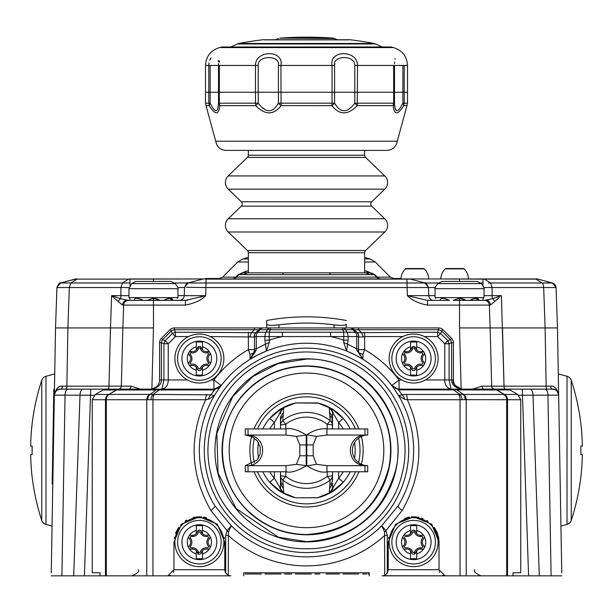 <?xml version="1.0" encoding="UTF-8"?>
<svg xmlns="http://www.w3.org/2000/svg" width="613" height="613" viewBox="0 0 613 613"><rect width="100%" height="100%" fill="white"/><g stroke="black" fill="none" stroke-linecap="round" stroke-linejoin="round"><path stroke-width="0.92" d="M188.52 336.583L175.41 336.583L168.246 343.755L163.916 343.755L163.916 379.96L161.38 379.96C161.28 385.048 157.625 388.113 150.4 389.14C156.445 388.113 159.503 385.048 159.587 379.96L159.587 342.705A6.122 6.122 0 0 1 161.38 338.376L170.031 329.717A6.122 6.122 0 0 1 174.36 327.924L358.536 327.924L358.536 329.717L438.64 329.717A6.122 4.153 22.5 0 1 441.697 330.989L440.647 333.518L437.59 332.254L357.157 332.667L354.207 329.717L358.536 329.717L361.486 332.667A6.122 1.532 -105 0 1 363.072 336.997L358.743 336.997L358.536 336.583L358.536 351.456L362.881 359.264L355.264 354.973M259.276 327.924L259.828 327.924M262.908 327.924L262.241 327.924M262.969 327.924L266.709 327.924L262.969 327.924L266.709 327.924L266.709 324.154C267.329 325.442 271.406 325.679 278.953 324.852A214.144 214.144 0 0 1 334.047 324.852C341.594 325.679 345.671 325.442 346.291 324.154L346.291 327.924L350.667 327.924M349.847 327.924L438.64 327.924A6.122 6.122 0 0 1 442.969 329.717L451.62 338.376A6.122 6.122 0 0 1 453.413 342.705L453.413 379.96C453.497 385.048 456.555 388.113 462.6 389.14C455.375 388.113 451.72 385.048 451.62 379.96L449.084 379.96L449.084 343.755L447.819 340.69L440.647 333.518L437.59 336.583L437.59 332.254L438.64 329.717L438.64 327.924A6.122 6.122 0 0 1 442.969 329.717L441.697 330.989L450.356 339.64A6.122 4.153 67.5 0 1 451.62 342.705L449.084 343.755L444.754 343.755L447.819 340.69L450.356 339.64L451.62 338.376A6.122 6.122 0 0 1 453.413 342.705L451.62 342.705L451.62 379.96L453.413 379.96C451.996 383.125 454.946 386.182 462.256 389.132M518.797 395.262L547.945 395.155L551.095 575.845L561.807 575.845L382.098 575.845A6.122 6.122 0 0 0 384.719 575.255L387.309 572.94L388.221 569.722L388.221 542.176L395.661 524.215L413.629 516.774L431.59 524.215L439.031 542.176L439.031 569.722L445.153 575.845L460.041 575.845L460.041 399.745L407.339 399.745C424.257 437.636 422.533 474.554 402.166 510.506L385.906 530.636L387.309 535.387L384.719 535.387A115.543 115.543 0 0 1 228.281 535.387L225.691 535.387L225.691 572.94L224.779 569.722L173.969 569.722L173.969 542.176L173.969 569.722L173.969 542.176L181.41 524.215L199.371 516.774L217.339 524.215L224.779 542.176L224.779 569.722M358.13 334.391A6.122 6.122 0 0 0 356.743 332.254A6.122 6.122 0 0 1 358.536 336.583A6.122 6.122 0 0 0 358.13 334.391A6.122 6.122 0 0 1 358.536 336.583A6.122 6.122 0 0 0 356.743 332.254A6.122 1.724 135 0 0 355.471 332.254A6.122 4.329 -90 0 1 356.743 336.583L356.743 348.82L358.536 348.82L358.536 336.583L269.245 336.583L269.253 342.698L266.349 351.034A107.129 107.129 0 0 1 306.5 343.226A107.129 107.129 0 0 0 214.811 505.756A107.129 107.129 0 0 1 306.5 343.226A107.129 107.129 0 0 1 398.189 505.756L381.738 525.747A106.509 106.509 0 0 1 231.262 525.747L214.811 505.756A9.18 2.153 -31.1 0 1 210.834 510.506C190.467 474.546 188.743 437.628 205.661 399.745L152.959 399.745L152.959 575.845L167.847 575.845L51.193 575.845L61.905 575.845L65.055 395.155L94.203 395.262M486.086 389.14L522.276 389.14L528.582 575.845L539.302 575.845L532.996 395.155A6.122 3.057 90 0 0 529.938 389.14L552.535 389.14C555.432 388.772 557.47 390.772 558.658 395.155L561.753 572.787M51.247 572.787L54.342 395.155C55.53 390.772 57.568 388.772 60.465 389.14L83.062 389.14A6.122 3.057 90 0 0 80.004 395.155L73.698 575.845L84.418 575.845L90.724 389.14L128.86 389.14A3.057 2.1 90 0 0 130.937 386.136L140.599 389.14M192.62 535.318L192.597 536.544M192.321 547.807L192.29 549.033M420.71 549.033L420.679 547.807M420.403 536.544L420.38 535.318M198.827 530.161L198.796 531.555M198.321 551.685L198.267 553.937M414.733 553.937L414.679 551.685M414.204 531.555L414.173 530.161M63.652 389.14L118.669 389.14M126.991 389.14L124.929 389.14M61.499 389.14L68.12 389.14A6.122 3.057 90 0 0 65.055 395.155L61.959 572.787M83.062 389.14L90.724 389.14M68.12 389.14L102.655 389.14M522.276 389.14L529.938 389.14M494.331 389.14L549.141 389.14M550.083 389.14L552.535 389.14A6.122 6.122 0 0 1 558.658 395.155L557.478 327.924L502.507 327.924L545.11 327.924L546.129 386.159L550.604 386.159C554.397 385.608 557.087 388.604 558.658 395.155L547.945 395.155A6.122 3.057 90 0 0 544.88 389.14L547.424 389.14A3.057 1.295 90 0 1 546.129 386.159L550.65 386.159M510.345 389.14L543.402 389.14M581.913 465.658L581.913 465.658A225.178 225.178 0 0 1 571.247 520.437A6.122 6.122 0 0 1 567.017 524.444L560.941 526.069L560.964 527.326M561.033 531.425L558.236 371.409M558.236 371.302L558.213 370.068M51.959 532.092L54.35 395.147A6.122 6.122 90 0 1 60.465 389.14A3.057 1.931 90 0 0 62.396 386.159L66.871 386.159L62.396 386.159C58.603 385.608 55.913 388.604 54.342 395.155L55.522 327.924L122.853 327.924L121.328 386.159L130.937 386.136M31.087 435.054L31.087 435.054A225.178 225.178 0 0 1 41.753 380.275A6.122 6.122 0 0 1 45.983 376.267L54.718 373.93L54.764 371.133M54.764 371.24L51.944 532.682M472.401 389.14L482.063 386.136L491.672 386.159L490.147 327.924L491.672 386.159L546.129 386.159M121.328 386.159L122.853 327.924L121.328 386.159L66.871 386.159L67.89 327.924L110.493 327.924L108.968 386.159A3.057 1.295 90 0 1 107.673 389.14L118.271 389.14A3.057 3.057 -90 0 0 121.328 386.159A3.057 3.057 0 0 1 118.661 389.117A3.057 3.057 0 0 0 121.328 386.159A3.057 3.057 -90 0 1 118.271 389.14L118.707 389.109M461.129 389.056L459.528 327.924L490.147 327.924L489.35 305.105L490.147 327.924L502.507 327.924L504.032 386.159A3.057 1.295 90 0 0 505.327 389.14L494.024 389.14M551.8 386.267L551.271 386.19M59.361 386.841L58.863 387.094M58.35 387.408L57.936 387.7M554.788 389.569L551.455 389.14M548.328 389.14L547.424 389.14M550.604 386.159A3.057 1.931 90 0 0 552.535 389.14L551.271 389.14L552.535 389.14A6.122 6.122 -90 0 1 557.945 392.404M557.493 391.676L556.903 390.971M556.558 390.65L555.914 390.159M56.097 390.971L55.492 391.699M60.465 389.14A6.122 6.122 0 0 0 60.327 389.14A6.122 6.122 0 0 1 60.465 389.14L58.212 389.569M57.768 389.768L57.384 389.975M57.086 390.159L56.442 390.65M59.997 389.155A6.122 6.122 0 0 0 55.055 392.404L55.055 392.404A6.122 6.122 0 0 1 59.997 389.155M494.239 389.14L494.722 389.14A3.057 3.057 0 0 1 491.672 386.159A3.057 3.057 90 0 0 494.507 389.132A3.057 3.057 90 0 1 491.672 386.159A3.057 3.057 0 0 0 494.339 389.117M118.493 389.132A3.057 3.057 -90 0 0 121.328 386.19A3.057 3.057 -90 0 1 118.493 389.132M369.248 574.006L368.03 574.006L369.248 574.006M261.353 574.006L245.284 574.006L261.353 574.006M264.923 574.006L280.992 574.006L264.923 574.006M284.562 574.006L291.704 574.006L284.562 574.006M295.274 574.006L311.343 574.006L295.274 574.006M319.825 574.006L314.913 574.006L319.825 574.006M326.078 574.006L339.464 574.006L326.078 574.006M334.108 574.006L326.967 574.006L334.108 574.006M358.659 574.006L343.035 574.006L358.659 574.006M366.697 574.006L362.674 574.006L366.697 574.006M425.483 379.96L449.084 379.96L451.099 389.14C446.923 388.113 444.816 385.048 444.754 379.96L444.754 343.755L437.59 336.583L424.48 336.583M392.412 386.359L391.776 385.516L398.013 389.079L399.086 389.14L506.813 389.14L509.886 389.96L517.678 394.443L520.751 399.745L520.751 572.787L512.989 572.787L512.989 575.845M520.751 399.745L465.16 399.676A6.122 5.119 -78.5 0 0 462.853 394.374L459.758 394.374L452.486 389.14L506.813 389.14M401.768 379.96L399.086 379.96A116.309 116.309 0 0 0 364.651 349.632L363.049 354.184L362.881 359.264A107.129 107.129 0 0 1 391.776 385.516L398.588 389.853A6.122 1.425 96.7 0 0 398.013 389.079L391.776 385.516L399.086 379.96L399.086 389.14A9.18 9.18 0 0 1 395.377 388.358M355.249 354.965L346.651 351.034L343.747 342.698L343.755 340.177L348.084 340.177L348.084 336.583A6.122 4.329 -90 0 0 346.812 332.254A6.122 4.153 157.5 0 0 343.755 332.254L342.705 329.717L354.207 329.717A6.122 6.122 0 0 0 349.877 327.924A6.122 4.329 90 0 1 352.935 329.717L355.471 332.254L346.812 332.254L345.763 329.717A6.122 4.329 90 0 0 342.705 327.924L342.705 329.717L270.295 329.717L270.295 327.924A6.122 4.329 90 0 0 267.237 329.717L270.295 329.717L269.245 332.254A6.122 4.153 -157.5 0 0 266.188 332.254L267.237 329.717L260.065 329.717A6.122 4.329 90 0 1 263.123 327.924A6.122 6.122 0 0 0 258.793 329.717L260.065 329.717L257.529 332.254A6.122 1.724 -135 0 0 256.257 332.254L258.793 329.717A6.122 6.122 0 0 1 263.123 327.924M330.652 332.254L343.755 332.254L343.755 340.177A116.309 116.309 0 0 0 330.652 336.583L330.652 332.254L282.348 332.254L282.348 336.583A116.309 116.309 0 0 0 269.245 340.177L264.916 340.177L266.349 351.034L257.744 354.965L250.119 359.264L254.464 351.456L254.464 336.583L254.464 348.82L256.257 348.82L256.257 336.583L254.257 336.997L210.228 336.583M92.249 572.787L100.011 572.787L92.249 572.787L92.249 399.745L95.322 394.443L103.114 389.96L106.187 389.14L213.914 389.14L213.914 379.96L221.224 385.516L220.672 386.251M218.856 388.749L216.588 392.113M210.389 497.672L208.236 493.013M203.393 479.412L203.156 478.577M200.413 465.221L200.298 464.393M200.213 436.977L200.305 436.241M202.934 422.962L203.187 422.028M207.937 408.388L209.807 404.243M403.216 404.289L405.063 408.388M409.813 422.035L410.066 422.97M412.695 436.249L412.794 437.023M412.695 464.447L412.587 465.229M409.836 478.584L409.607 479.42M404.764 493.021L402.588 497.71M396.412 392.121L394.144 388.757M210.834 510.506L227.094 530.636L231.262 525.747L228.457 531.915L228.281 575.255A6.122 6.122 0 0 0 230.902 575.845L167.847 575.845L173.969 569.722M384.543 531.915A6.122 1.77 139.7 0 0 385.906 530.636L381.738 525.747L384.543 531.915L384.719 575.255M383.24 575.737L460.041 575.845M369.248 572.787L369.248 575.845L369.248 572.787L243.752 572.787L243.752 575.845L243.752 572.787M520.751 572.787L512.989 572.787M100.011 572.787L100.011 575.845M438.701 538.107A25.401 25.401 0 0 0 438.609 537.578L438.747 538.39M422.978 518.56A25.401 25.401 0 0 0 421.637 518.069M418.909 517.326A25.401 25.401 0 0 0 418.25 517.196M412.917 516.782A25.401 25.401 0 0 0 411.346 516.874M405.614 518.069A25.401 25.401 0 0 0 404.595 518.429M388.642 537.555A25.401 25.401 0 0 0 388.504 538.39M427.261 520.744L427.644 520.989M437.322 533.019L438.579 537.402M437.153 532.59L434.594 527.831M416.396 516.928L412.664 516.79M409.446 517.119L406.542 517.778M411.944 516.828L418.725 517.288M228.457 531.915A6.122 1.77 -139.7 0 1 227.094 530.636L225.691 535.387M224.496 538.39A25.401 25.401 0 0 0 224.358 537.555M206.474 517.786L203.585 517.127M201.516 516.866L196.765 516.905M194.29 517.288L193.034 517.579M186.796 520.1L185.448 520.927M178.429 527.801L175.847 532.59M174.398 537.54L174.245 538.429M194.313 517.28L200.918 516.82M266.349 351.034A107.129 107.129 0 0 1 398.189 505.756A9.18 2.153 -148.9 0 0 402.166 510.506M398.596 395.63L404.565 399.262L407.339 399.745A6.122 2.59 -90 0 0 406.044 394.443L402.005 394.803L398.588 389.853L509.886 389.96M404.565 399.262A6.122 3.946 -101.7 0 0 402.005 394.803L398.573 395.6M453.505 381.232A9.18 9.18 0 0 0 453.574 381.661M454.118 383.477A9.18 9.18 0 0 0 454.425 384.144M455.735 386.052A9.18 9.18 0 0 0 457.597 387.661M459.957 388.749A9.18 9.18 0 0 0 461.122 389.017M465.16 399.676L460.041 399.745A6.122 2.59 -90 0 0 458.746 394.443L406.044 394.443M213.945 389.14A9.18 9.18 0 0 1 213.914 389.14L213.914 389.14A6.122 2.59 90 0 0 212.619 389.96L214.404 389.853L210.995 394.803L154.254 394.443A6.122 2.59 -90 0 0 152.959 399.745L92.249 399.745M507.411 399.73A6.122 6.038 -75.2 0 0 504.415 394.435L496.384 389.96A6.122 5.686 90 0 0 493.542 389.14M103.114 389.96L212.619 389.96M106.003 399.73A6.122 5.831 -82 0 1 108.999 394.435L116.202 389.96A6.122 6.099 90 0 1 119.251 389.14M150.936 399.676A6.122 3.578 -82.3 0 1 153.242 394.374L108.999 394.435L116.616 389.96A6.122 5.686 90 0 1 119.458 389.14M105.589 399.73A6.122 6.038 -104.8 0 1 108.585 394.435L95.322 394.443M147.84 399.676A6.122 5.119 -101.5 0 1 150.147 394.374L156.123 389.96L158.966 389.14M214.404 395.63L208.435 399.262L205.661 399.745A6.122 2.59 -90 0 1 206.956 394.443M398.442 389.117L399.086 389.14A6.122 2.59 90 0 1 400.381 389.96M106.187 389.14L139.687 389.14M159.587 389.14L160.514 389.14A6.122 2.59 90 0 0 159.219 389.96L153.242 394.374L154.254 394.443M254.87 334.391A6.122 6.122 0 0 1 256.257 332.254A6.122 6.122 -135 0 0 254.464 336.583A6.122 6.122 0 0 1 254.87 334.391A6.122 6.122 0 0 0 254.464 336.583L254.464 336.583A6.122 6.122 -135 0 1 256.257 332.254L255.843 332.667L175.41 332.254L175.41 336.583L172.353 333.518L165.181 340.69L168.246 343.755L168.246 379.96C168.184 385.048 166.077 388.113 161.901 389.14L163.916 379.96L187.517 379.96M151.848 389.025A9.18 9.18 0 0 0 153.043 388.749M155.403 387.661A9.18 9.18 0 0 0 157.265 386.052M158.575 384.144A9.18 9.18 0 0 0 159.334 382.075M159.587 379.96L161.38 379.96L161.38 342.705A6.122 4.153 -67.5 0 1 162.644 339.64L165.181 340.69L163.916 343.755L161.38 342.705L159.587 342.705A6.122 6.122 0 0 1 161.38 338.376L162.644 339.64L171.303 330.989A6.122 4.153 -22.5 0 1 174.36 329.717L258.793 329.717M208.581 327.924L258.035 327.924M351.67 327.924L404.419 327.924M254.257 336.997A6.122 5.724 -135 0 1 255.843 332.667L256.249 332.261M263.153 327.924L254.472 327.924L254.464 329.717L251.514 332.667A6.122 1.532 -75 0 0 249.928 336.997M254.464 350.904L250.119 359.264L256.058 350.521L256.257 348.82L265.444 344.207A6.122 1.594 164.4 0 1 269.253 342.698M402.772 336.583L364.651 336.583L364.651 349.632L358.536 349.632L358.536 351.456A6.122 1.395 180 0 0 356.942 350.521L356.743 348.82L347.556 344.207L348.084 340.177M282.348 332.254L269.245 332.254L269.245 336.583L256.257 336.583A6.122 4.329 -90 0 1 257.529 332.254L266.188 332.254A6.122 4.329 -90 0 0 264.916 336.583L264.916 340.177M170.031 329.717A6.122 6.122 0 0 1 174.36 327.924L174.36 329.717L175.41 332.254L172.353 333.518L171.303 330.989L170.031 329.717M364.651 332.254L364.651 336.583L363.072 336.997M358.743 336.997A6.122 5.724 -45 0 0 357.157 332.667M439.659 572.419L439.276 571.431M384.389 575.4L385.493 574.818M385.631 574.726L386.282 574.197M386.604 573.868L387.071 573.301M387.738 572.113L387.983 571.431M228.281 575.255L225.691 572.94M230.902 575.845L229.76 575.737M228.611 575.4L226.841 574.304M225.262 572.113L225.017 571.431M173.341 572.419L173.724 571.431M169.173 575.699A6.122 6.122 0 0 0 170.299 575.331M173.395 572.312A6.122 6.122 0 0 0 173.801 571.147M439.199 571.147A6.122 6.122 0 0 0 439.605 572.312A6.122 6.122 0 0 1 439.199 571.147M442.701 575.331A6.122 6.122 0 0 0 443.827 575.699A6.122 6.122 0 0 1 442.701 575.331M356.942 350.521L362.881 359.264L358.567 352.214M346.651 351.034L347.556 344.207A6.122 1.594 15.6 0 0 343.747 342.698M214.297 389.132L221.224 385.516A9.18 9.18 0 0 1 221.209 385.531M218.389 387.975A9.18 9.18 0 0 1 215.615 388.979M214.987 389.079A6.122 1.425 83.3 0 0 214.412 389.853L221.224 385.516L214.987 389.079A9.18 9.18 0 0 1 214.182 389.132M358.536 351.464A6.122 2.827 180 0 0 363.049 354.184M248.349 332.254L248.349 349.632L249.951 354.184L250.119 359.264L252.778 357.67M214.427 395.6L210.995 394.803A6.122 3.946 -78.3 0 0 208.435 399.262M254.464 348.82L254.464 351.456A6.122 1.395 0 0 1 256.058 350.521M249.951 354.184A6.122 2.827 180 0 0 254.464 351.464M506.997 399.73A6.122 5.831 -98 0 0 504.001 394.435L463.39 394.443L456.877 389.96A6.122 5.686 90 0 0 454.034 389.14M462.064 399.676A6.122 3.578 -97.7 0 0 459.758 394.374L458.746 394.443M343.257 428.931A42.542 42.542 0 0 0 338.637 422.48L333.464 413.813L331.403 408.61L329.296 408.465A6.122 6.046 180 0 1 332.514 413.79L333.464 413.813L331.426 408.557L343.265 418.464L338.637 422.48L338.637 428.931M343.265 482.247L338.637 478.232L333.464 486.891L331.426 492.147C333.786 491.174 337.732 487.871 343.265 482.247A48.665 48.665 0 0 0 350.199 471.78A48.665 48.665 0 0 1 343.265 482.247L331.426 492.147A48.665 48.665 0 0 1 317.588 497.741L317.35 497.794A48.665 48.665 0 0 1 317.35 497.794L306.5 497.794M269.735 418.464L274.363 422.48L279.536 413.813L281.574 408.557C280.493 408.557 276.547 411.859 269.735 418.464A48.665 48.665 0 0 0 262.801 428.931A48.665 48.665 0 0 1 269.735 418.464L281.574 408.557L295.412 402.971L318.078 403.147L331.426 408.557A48.665 48.665 0 0 1 342.905 418.058M342.82 482.745A48.665 48.665 0 0 1 317.434 497.779M317.35 402.91L295.65 402.91L281.574 408.557L283.704 408.465L282.823 420.679A37.96 37.96 0 0 1 330.177 420.679A6.122 6.023 0 0 1 332.514 425.422A6.122 1.05 180 0 0 327.227 424.38L330.177 420.679L329.296 408.465M318.078 403.147L317.588 402.971A48.665 48.665 0 0 1 331.426 408.557A48.665 48.665 0 0 0 317.588 402.971M317.35 497.794L295.65 497.794A48.665 48.665 0 0 1 295.642 497.794L317.588 497.741A48.665 48.665 0 0 0 331.426 492.147L329.296 492.239L330.177 480.025L327.227 476.332A6.122 1.05 0 0 0 332.514 475.29L332.269 481.749M274.363 471.78L274.363 478.232L279.536 486.891L280.486 486.914A6.122 6.046 -0 0 0 283.704 492.239L281.605 492.101L279.536 486.891L281.574 492.147L269.735 482.247L274.363 478.232A42.542 42.542 0 0 1 269.743 471.78M295.566 497.779A48.665 48.665 0 0 1 281.367 492.024M279.988 491.166A48.665 48.665 0 0 1 276.034 488.308M275.743 488.071A48.665 48.665 0 0 1 269.889 482.416M270.019 418.143A48.665 48.665 0 0 1 275.658 412.71M276.019 412.419A48.665 48.665 0 0 1 279.972 409.553M281.352 408.687A48.665 48.665 0 0 1 295.566 402.933M269.735 482.247A48.665 48.665 0 0 1 262.801 471.78A48.665 48.665 0 0 0 269.735 482.247C276.524 488.829 280.47 492.132 281.574 492.147L294.922 497.564M258.464 458.141A48.665 48.665 0 0 1 258.464 442.571A48.665 48.665 0 0 0 258.464 458.141M283.704 408.465A6.122 6.046 180 0 0 280.486 413.79L279.536 413.813L281.597 408.61A48.603 48.603 0 0 1 294.922 403.147M283.704 492.239L282.823 480.025A6.122 6.023 180 0 1 280.486 475.29A6.122 1.05 0 0 0 285.773 476.332L282.823 480.033A37.96 37.96 0 0 0 330.177 480.025A6.122 6.023 180 0 0 332.514 475.29L332.514 479.849A6.122 6.038 -0 0 1 329.786 484.875M329.296 492.239A6.122 6.046 -0 0 0 332.514 486.914L333.464 486.891L331.403 492.101L318.078 497.564M332.514 486.914L332.514 483.481L332.514 486.914M329.51 488.722L332.514 483.55M285.773 471.78L285.773 476.332A33.232 33.232 0 0 0 327.227 476.332L327.227 471.78M327.227 428.931L327.227 424.38A33.232 33.232 0 0 0 285.773 424.38L285.773 428.931M329.51 411.99L332.514 417.162L332.514 413.79L332.514 428.931L332.514 420.855A6.122 6.038 180 0 0 329.786 415.836M332.514 417.192L332.514 428.931L332.054 418.564M332.514 479.726L332.514 471.78M332.514 417.162L332.269 418.963M343.265 418.464A48.665 48.665 0 0 1 350.199 428.931A48.665 48.665 0 0 0 343.265 418.464C337.663 412.787 333.717 409.484 331.434 408.557L331.426 408.557M354.536 442.571A48.665 48.665 0 0 1 354.536 458.141A48.665 48.665 0 0 0 354.536 442.571M280.486 486.914L280.486 479.849A6.122 6.038 -0 0 0 283.214 484.875M280.946 482.147L280.486 471.78L280.731 481.749M280.486 471.78L280.486 483.55L283.49 488.722M283.214 415.836A6.122 6.038 180 0 0 280.486 420.855L280.486 425.422A6.122 6.023 0 0 1 282.823 420.679L285.773 424.38A6.122 1.05 180 0 0 280.486 425.422L280.486 428.931M283.49 411.99L280.486 417.192L280.731 418.963M280.486 420.717L280.486 417.254L280.486 420.717M245.284 465.658L248.02 465.658L248.02 471.78L245.284 471.78L245.284 465.658L257.077 460.11L260.165 453.926L260.219 447.015L257.23 440.785L251.797 436.51L245.284 435.054L286.033 435.054L286.033 428.931C290.6 427.659 297.32 429.636 306.194 434.862L306.194 465.842C297.328 471.075 290.608 473.052 286.033 471.78L286.033 465.658L296.408 464.347L299.811 455.781L299.811 444.923L296.408 436.364L286.033 435.054M367.716 435.054A15.302 15.302 0 0 0 352.414 450.356A15.302 15.302 0 0 0 367.716 465.658L367.716 471.78L326.967 471.78C322.438 473.06 315.718 471.083 306.806 465.842L316.592 464.347L313.189 455.781L313.189 444.923L316.592 436.364L326.967 435.054L367.716 435.054L367.716 428.931L364.98 428.931L364.98 435.054A15.302 14.62 -90 0 0 350.36 450.356A15.302 14.62 -90 0 0 364.98 465.658L367.716 465.658M316.592 464.347L326.967 465.658L364.98 465.658L364.98 471.78M296.408 464.347L306.194 465.658M306.806 465.842L306.806 434.862C313.687 430.165 320.415 428.188 326.967 428.931L364.98 428.931M245.284 435.054L245.284 428.931L248.02 428.931L248.02 435.054A15.302 14.62 -90 0 1 262.64 450.356A15.302 14.62 -90 0 1 248.02 465.658L286.033 465.658M296.408 436.364L306.194 435.054M306.806 434.862L316.592 436.364M248.02 471.78L286.033 471.78M248.02 428.931L286.033 428.931M278.953 327.924L278.953 324.852L273.114 325.334M270.233 325.304L268.755 325.151M267.59 324.89L267.161 324.706M266.709 324.154L266.709 320.469L266.709 324.154M196.283 349.954L196.283 346.843A12.091 12.091 0 0 0 196.283 370.221L196.283 375.064L202.466 375.064L202.466 367.118A5.233 5.233 0 0 1 207.6 365.532A2.031 2.031 0 0 0 209.554 362.153A5.233 5.233 0 0 1 209.554 354.912A2.031 2.031 0 0 0 207.6 351.533L208.665 354.061A6.459 6.459 0 0 0 208.665 363.003L207.891 364.344A6.459 6.459 0 0 0 200.152 368.819L198.597 368.819A6.459 6.459 0 0 0 190.858 364.344L190.084 363.003A6.459 6.459 0 0 0 190.084 354.061L191.149 351.533A5.233 5.233 0 0 0 197.424 347.908L201.325 347.908A2.031 2.031 0 0 0 197.424 347.908M201.325 347.908A5.233 5.233 0 0 0 202.466 349.954L202.466 342.008L196.283 342.008L196.283 346.843M196.283 370.221L196.283 367.118A5.233 5.233 0 0 0 191.149 365.532A2.031 2.031 0 0 1 189.195 362.153A5.233 5.233 0 0 0 189.195 354.912A2.031 2.031 0 0 1 188.904 352.49A12.091 12.091 0 0 0 188.904 364.574M209.845 364.574A12.091 12.091 0 0 0 209.845 352.49M191.149 351.533A2.031 2.031 0 0 0 188.904 352.49M202.466 349.954A5.233 5.233 0 0 0 207.6 351.533M202.466 367.118A5.233 5.233 0 0 0 201.325 369.156A2.031 2.031 0 0 1 197.424 369.156A5.233 5.233 0 0 0 196.283 367.118M202.466 370.221A12.091 12.091 0 0 0 202.466 346.843M199.371 341.089A17.448 17.448 0 0 0 181.931 358.536A17.448 17.448 0 0 0 199.371 375.976A17.448 17.448 0 0 0 216.818 358.536A17.448 17.448 0 0 0 199.371 341.089M199.371 334.047A24.489 24.489 0 0 0 174.889 358.536A24.489 24.489 0 0 0 199.371 383.018A24.489 24.489 0 0 0 223.86 358.536A24.489 24.489 0 0 0 199.371 334.047A24.489 24.489 0 0 1 223.86 358.536A24.489 24.489 0 0 1 199.371 383.018A24.489 24.489 0 0 1 174.889 358.536A24.489 24.489 0 0 1 199.371 334.047M410.534 349.954L410.534 346.843A12.091 12.091 0 0 0 410.534 370.221L410.534 375.064L416.717 375.064L416.717 367.118A5.233 5.233 0 0 1 421.851 365.532A2.031 2.031 0 0 0 423.805 362.153A5.233 5.233 0 0 1 423.805 354.912A2.031 2.031 0 0 0 421.851 351.533L422.916 354.061A6.459 6.459 0 0 0 422.916 363.003L422.142 364.344A6.459 6.459 0 0 0 414.403 368.819L412.848 368.819A6.459 6.459 0 0 0 405.109 364.344L404.335 363.003A6.459 6.459 0 0 0 404.335 354.061L405.4 351.533A5.233 5.233 0 0 0 411.675 347.908L415.576 347.908A2.031 2.031 0 0 0 411.675 347.908M415.576 347.908A5.233 5.233 0 0 0 416.717 349.954L416.717 342.008L410.534 342.008L410.534 346.843M410.534 370.221L410.534 367.118A5.233 5.233 0 0 0 405.4 365.532A2.031 2.031 0 0 1 403.446 362.153A5.233 5.233 0 0 0 403.446 354.912A2.031 2.031 0 0 1 403.155 352.49A12.091 12.091 0 0 0 403.155 364.574M424.096 364.574A12.091 12.091 0 0 0 424.096 352.49M405.4 351.533A2.031 2.031 0 0 0 403.155 352.49M416.717 349.954A5.233 5.233 0 0 0 421.851 351.533M416.717 367.118A5.233 5.233 0 0 0 415.576 369.156A2.031 2.031 0 0 1 411.675 369.156A5.233 5.233 0 0 0 410.534 367.118M416.717 370.221A12.091 12.091 0 0 0 416.717 346.843M413.629 341.089A17.448 17.448 0 0 0 396.182 358.536A17.448 17.448 0 0 0 413.629 375.976A17.448 17.448 0 0 0 431.069 358.536A17.448 17.448 0 0 0 413.629 341.089M413.629 334.047A24.489 24.489 0 0 0 389.14 358.536A24.489 24.489 0 0 0 413.629 383.018A24.489 24.489 0 0 0 438.111 358.536A24.489 24.489 0 0 0 413.629 334.047A24.489 24.489 0 0 1 438.111 358.536A24.489 24.489 0 0 1 413.629 383.018A24.489 24.489 0 0 1 389.14 358.536A24.489 24.489 0 0 1 413.629 334.047M416.717 533.594L416.717 530.49A12.091 12.091 0 0 1 416.717 553.868L416.717 550.758A5.233 5.233 0 0 1 421.851 549.179A2.031 2.031 0 0 0 423.805 545.8A5.233 5.233 0 0 1 423.805 538.551A2.031 2.031 0 0 0 421.851 535.172A5.233 5.233 0 0 1 415.576 531.548A2.031 2.031 0 0 0 411.675 531.548A5.233 5.233 0 0 1 410.534 533.594L410.534 530.49A12.091 12.091 0 0 0 410.534 553.868L410.534 550.758A5.233 5.233 0 0 0 405.4 549.179A2.031 2.031 0 0 1 403.446 545.8A5.233 5.233 0 0 0 403.446 538.551A2.031 2.031 0 0 1 403.155 536.13A12.091 12.091 0 0 0 403.155 548.221M403.155 536.13A2.031 2.031 0 0 1 405.4 535.172A5.233 5.233 0 0 0 410.534 533.594M416.717 550.758A5.233 5.233 0 0 0 415.576 552.803A2.031 2.031 0 0 1 411.675 552.803A5.233 5.233 0 0 0 410.534 550.758M424.096 548.221A12.091 12.091 0 0 0 424.096 536.13M413.629 524.728A17.448 17.448 0 0 0 396.182 542.176A17.448 17.448 0 0 0 413.629 559.623A17.448 17.448 0 0 0 431.069 542.176A17.448 17.448 0 0 0 413.629 524.728M416.717 530.49L416.717 525.648L410.534 525.648L410.534 530.49M410.534 553.868L410.534 558.704L416.717 558.704L416.717 553.868M413.629 566.665A24.489 24.489 0 0 0 438.111 542.176A24.489 24.489 0 0 0 413.629 517.694A24.489 24.489 0 0 1 438.111 542.176A24.489 24.489 0 0 1 413.629 566.665A24.489 24.489 0 0 1 389.14 542.176A24.489 24.489 0 0 1 413.629 517.694A24.489 24.489 0 0 0 389.14 542.176A24.489 24.489 0 0 0 413.629 566.665A24.489 24.489 0 0 1 389.14 542.176A24.489 24.489 0 0 1 413.629 517.694M404.335 537.708L405.109 536.36A6.459 6.459 0 0 0 412.848 531.892L414.403 531.892A6.459 6.459 0 0 0 422.142 536.36L422.916 537.708A6.459 6.459 0 0 0 422.916 546.643L422.142 547.991A6.459 6.459 0 0 0 414.403 552.459L412.848 552.459A6.459 6.459 0 0 0 405.109 547.991L404.335 546.643A6.459 6.459 0 0 0 404.335 537.708M202.466 533.594L202.466 530.49A12.091 12.091 0 0 1 202.466 553.868L202.466 550.758A5.233 5.233 0 0 1 207.6 549.179A2.031 2.031 0 0 0 209.554 545.8A5.233 5.233 0 0 1 209.554 538.551A2.031 2.031 0 0 0 207.6 535.172A5.233 5.233 0 0 1 201.325 531.548A2.031 2.031 0 0 0 197.424 531.548A5.233 5.233 0 0 1 196.283 533.594L196.283 530.49A12.091 12.091 0 0 0 196.283 553.868L196.283 550.758A5.233 5.233 0 0 0 191.149 549.179A2.031 2.031 0 0 1 189.195 545.8A5.233 5.233 0 0 0 189.195 538.551A2.031 2.031 0 0 1 188.904 536.13A12.091 12.091 0 0 0 188.904 548.221M188.904 536.13A2.031 2.031 0 0 1 191.149 535.172A5.233 5.233 0 0 0 196.283 533.594M202.466 550.758A5.233 5.233 0 0 0 201.325 552.803A2.031 2.031 0 0 1 197.424 552.803A5.233 5.233 0 0 0 196.283 550.758M209.845 548.221A12.091 12.091 0 0 0 209.845 536.13M199.371 524.728A17.448 17.448 0 0 0 181.931 542.176A17.448 17.448 0 0 0 199.371 559.623A17.448 17.448 0 0 0 216.818 542.176A17.448 17.448 0 0 0 199.371 524.728M202.466 530.49L202.466 525.648L196.283 525.648L196.283 530.49M196.283 553.868L196.283 558.704L202.466 558.704L202.466 553.868M199.371 566.665A24.489 24.489 0 0 0 223.86 542.176A24.489 24.489 0 0 0 199.371 517.694A24.489 24.489 0 0 1 223.86 542.176A24.489 24.489 0 0 1 199.371 566.665A24.489 24.489 0 0 1 174.889 542.176A24.489 24.489 0 0 1 199.371 517.694A24.489 24.489 0 0 0 174.889 542.176A24.489 24.489 0 0 0 199.371 566.665A24.489 24.489 0 0 1 174.889 542.176A24.489 24.489 0 0 1 199.371 517.694M190.084 537.708L190.858 536.36A6.459 6.459 0 0 0 198.597 531.892L200.152 531.892A6.459 6.459 0 0 0 207.891 536.36L208.665 537.708A6.459 6.459 0 0 0 208.665 546.643L207.891 547.991A6.459 6.459 0 0 0 200.152 552.459L198.597 552.459A6.459 6.459 0 0 0 190.858 547.991L190.084 546.643A6.459 6.459 0 0 0 190.084 537.708M129.994 285.313L130.01 279.122L128.531 279.122L206.052 278.953L129.067 278.953L535.486 278.953L482.998 278.953L484.469 279.122L482.99 279.122L482.99 282.984L480.324 282.984M77.522 278.953L76.242 278.953A4.896 4.896 -90 0 0 74.97 279.122L76.993 279.122L70.901 282.984L60.557 282.984L56.948 287.259M446.923 268.877A1.226 1.226 0 0 0 445.253 268.877A13.77 13.77 0 0 0 440.87 278.953L482.99 279.122M502.009 279.122L484.469 279.122A4.896 2.069 -90 0 0 483.933 278.953A4.896 2.092 -90 0 1 484.462 279.114L536.007 279.122A4.896 2 90 0 0 535.494 278.953L536.758 278.953A4.896 4.896 0 0 1 538.022 279.122L552.305 282.945M428.763 295.635L428.479 287.543L205.93 287.543L206.06 279.122L406.948 278.953L407.07 287.543L406.94 282.984L188.145 282.984L184.536 287.282M428.456 287.168L424.763 282.93C425.437 281.995 426.679 283.52 428.479 287.505L428.456 287.206M435.161 287.543L428.479 287.543L428.763 295.65L407.354 295.65C411.974 300.37 418.71 303.519 427.56 305.105L459.535 305.105L459.535 327.924M272.18 279.122L410.442 279.122L424.771 282.93M553.37 283.329L555.516 285.451L556.068 287.543L552.405 282.961L538.03 279.122L536.007 279.122L542.099 282.984L488.392 282.968M543.631 287.543A4.896 2.069 -90 0 0 542.099 282.984L536.007 279.122M58.932 283.765L59.63 283.329M77.529 278.953A4.896 2.069 90 0 0 76.993 279.122L70.901 282.984L69.315 287.543L67.882 327.924M129.067 278.953L129.067 278.953A4.896 2.092 90 0 0 128.531 279.122A4.896 2.069 90 0 1 128.538 279.114L122.439 282.984L127.604 282.968M127.887 300.378L159.893 300.378L153.465 300.378L153.465 305.105L185.44 305.105C195.133 303.075 201.884 299.926 205.677 295.681L184.237 295.65L184.521 287.543A4.896 4.896 0 0 1 184.544 287.168M187.724 283.114A4.896 4.896 0 0 1 188.145 282.984M203.83 278.953L202.558 279.122L203.83 278.953M203.363 278.976A4.896 4.896 0 0 0 202.98 279.03M407.07 287.543L407.354 295.65L427.56 300.378L427.56 305.105M435.054 295.65L428.763 295.65A4.896 4.896 -90 0 0 433.659 300.378L433.636 300.378M432.081 300.378L430.18 300.378M484.722 300.378L483.082 300.378L483.082 298.462L483.082 300.378L484.714 300.378L453.107 300.378L484.454 300.378A4.896 4.896 0 0 1 489.35 305.105L490.507 305.082L499.319 297.428M427.56 300.378L449.406 300.378C445.092 300.378 445.092 300.378 449.406 300.378C443.329 297.68 440.303 297.68 440.31 300.378L438.778 300.378C434.855 297.68 434.855 297.68 438.778 300.378C434.855 297.68 434.855 297.68 438.778 300.378M433.659 300.378A4.896 4.896 0 0 1 428.763 295.65A4.896 4.896 0 0 0 433.659 300.378L432.502 300.24M428.479 287.543A4.896 4.896 0 0 0 428.441 287.091A4.896 4.896 0 0 1 428.479 287.543M424.855 282.984A4.896 4.896 0 0 1 425.253 283.106A4.896 4.896 0 0 0 424.855 282.984L306.5 282.984M484.668 300.378L492.622 298.654L501.38 295.658L484.025 295.658L492.132 295.65L492.07 287.543L483.91 287.535M498.806 296.539L492.622 298.654A4.896 3.341 53.5 0 1 494.691 301.627M485.228 300.378L485.879 300.378A4.896 4.628 90 0 1 490.507 305.082L489.35 305.105A4.896 4.896 -90 0 0 484.454 300.378L480.293 300.378C484.224 297.68 484.224 297.68 480.293 300.378C484.224 297.68 484.224 297.68 480.293 300.378M465.443 300.01L465.964 300.378L459.535 300.378C442.318 300.378 442.318 300.378 459.535 300.378C476.753 300.378 476.753 300.378 459.535 300.378L459.535 305.105L489.35 305.105L490.147 327.924M177.946 295.65L184.237 295.65A4.896 4.896 0 0 1 179.341 300.378A4.896 4.896 0 0 0 184.237 295.65A4.896 4.896 0 0 1 179.341 300.378L174.222 300.378L180.498 300.24M174.222 300.378C178.145 297.68 178.145 297.68 174.222 300.378C178.145 297.68 178.145 297.68 174.222 300.378L172.69 300.378C172.697 297.68 169.671 297.68 163.594 300.378C167.908 300.378 167.908 300.378 163.594 300.378L128.209 300.378M153.465 300.378L159.893 300.378L153.465 298.24L147.036 300.378L153.465 298.24L153.465 300.378C170.682 300.378 170.682 300.378 153.465 300.378L185.44 300.378L205.677 295.681L205.93 287.543L186.36 287.328M478.079 300.378L469.673 300.378L472.079 299.282M453.107 300.378L459.535 300.378L459.535 298.24L453.107 300.378L459.535 298.24L465.964 300.378M110.493 327.924L111.62 295.658L120.378 298.654L128.538 300.378A4.896 4.896 0 0 0 123.65 305.105A4.896 4.896 0 0 1 128.546 300.378L127.121 300.378A4.896 4.628 90 0 0 122.493 305.082L123.65 305.105L122.853 327.924L123.65 305.105L122.493 305.082L116.003 299.512M129.09 287.535L120.93 287.543L120.868 295.65L111.62 295.658L118.309 301.627A4.896 3.341 126.5 0 1 120.378 298.654L117.328 297.627M123.65 305.105L153.465 305.105L153.465 327.924L122.853 327.924M185.869 295.704L187.846 295.719M190.536 295.727L193.785 295.719M197.501 295.704L201.539 295.681M201.478 296.884L200.627 297.129M187.793 300.232L185.44 300.378L185.44 305.105M498.415 298.232L497.089 299.428M488.89 299.757L488.002 300.01M56.932 287.489C58.695 283.696 59.913 282.187 60.595 282.961L76.242 278.953A4.896 4.896 -90 0 0 74.97 279.122L60.695 282.945M56.932 287.543L55.522 327.924L56.932 287.543L120.93 287.543L122.439 282.984L70.901 282.984M552.405 282.961L554.106 283.788L555.616 285.643L556.068 287.543L557.478 327.924L558.658 395.155A6.122 6.122 0 0 0 552.535 389.14M364.651 262.027L375.279 262.027L390.404 277.16L377.309 277.16A6.122 5.165 -90 0 0 380.964 278.953A6.122 6.122 0 0 1 376.635 277.16A6.122 1.234 135 0 0 377.309 277.16L374.796 274.624A6.122 1.249 -45 0 1 374.099 274.624L369.769 272.831A6.122 4.72 90 0 1 366.436 271.038L374.796 274.624M322.668 272.831L365.34 272.831L370.03 274.67L374.145 274.67L376.635 277.16L375.24 275.766M329.748 272.831L330.185 274.624L329.717 274.67L283.283 274.67L282.815 274.624L283.252 272.831L247.66 272.831L242.97 274.67L238.901 274.624A6.122 1.249 45 0 1 238.204 274.624L235.691 277.16A6.122 1.234 -135 0 0 236.365 277.16L238.855 274.67M232.036 278.953A6.122 6.122 0 0 0 236.365 277.16A6.122 6.122 0 0 1 232.036 278.953A6.122 5.165 90 0 0 235.691 277.16L222.596 277.16L218.266 278.953M237.76 275.766L236.365 277.16L376.635 277.16A6.122 6.122 0 0 0 380.964 278.953M238.901 274.624L243.231 272.831L248.349 272.831L243.231 272.831A6.122 4.72 -90 0 0 246.564 271.038L238.204 274.624M248.349 252.709L364.651 252.709L364.651 272.831L369.769 272.831L248.349 272.831L248.349 252.709A3.057 3.057 0 0 0 247.407 250.502L365.593 250.502L384.795 231.998L228.205 231.998L247.407 250.502M283.252 272.831L290.332 272.831M205.493 103.176L206.022 105.658L209.294 105.658C215.24 115.244 218.741 115.244 219.783 105.658A6.122 4.276 -176.6 0 1 218.504 103.176L219.331 103.176L219.783 105.658A6.122 4.276 3.4 0 1 218.504 103.176L218.504 103.176C217.99 113.244 215.201 113.244 210.129 103.176L210.129 65.445L205.493 65.445L205.493 103.176L208.78 103.176L208.78 65.445L219.331 65.445L219.331 103.176L255.475 103.176L255.475 65.445C255.399 49.745 283.972 49.76 280.938 65.445L332.062 65.445C329.02 49.753 357.609 49.76 357.525 65.445L407.507 65.445L407.507 92.249L205.493 92.249L407.507 92.249L407.507 103.176L406.978 105.658L403.706 105.658C397.783 115.229 394.282 115.229 393.217 105.658A6.122 4.276 -3.4 0 0 394.496 103.176L394.496 65.445L402.871 65.445L402.871 103.176C397.822 113.229 395.025 113.229 394.496 103.176A6.122 4.276 176.6 0 1 393.217 105.658L393.669 103.176L394.496 103.176M334.752 63.706L334.575 65.445C332.438 54.986 355.44 54.986 354.797 65.445L354.797 103.176C347.196 113.236 340.453 113.236 334.575 103.176L336.322 105.742M258.203 65.445C257.567 54.978 280.555 54.986 278.425 65.445L278.425 103.176C272.632 113.244 265.889 113.244 258.203 103.176L258.203 65.445L218.504 65.445L218.489 63.706M219.377 62.143L219.416 60.779M211.025 57.89L209.807 60.22M209.033 62.817L208.78 65.369M218.427 61.967L218.297 60.411M210.129 65.445L218.504 65.445L218.504 103.176M395.186 58.534L394.979 59.086M394.573 61.967L394.511 63.706M394.496 65.43L393.669 65.445L393.669 92.249L393.669 65.445M226.059 150.4L386.941 150.4C392.711 149.94 396.159 146.867 397.278 141.197L215.722 141.197C216.841 146.867 220.289 149.94 226.059 150.4M354.797 65.445L357.525 65.445L357.256 105.658C347.9 115.236 339.456 115.236 331.924 105.658A6.122 2.843 -36.3 0 0 334.575 103.176L334.575 65.445L332.062 65.445L332.062 103.176L334.575 103.176M393.217 105.658L357.256 105.658L354.797 103.176L393.669 103.176L393.669 92.249M394.695 105.643L395.033 107.666M395.492 109.221L396.688 110.669M400.243 107.643L400.664 106.991M262.441 107.635L264.372 109.114M278.425 65.445L280.938 65.445L281.076 105.658C273.651 115.244 265.207 115.244 255.744 105.658L258.203 103.176L255.475 103.176L255.744 105.658L219.783 105.658M281.076 105.658A6.122 2.843 -143.7 0 1 278.425 103.176L332.062 103.176L331.924 105.658L281.068 105.605M209.294 105.658A6.122 3.203 -33 0 1 210.129 103.176L208.78 103.176L209.294 105.658M402.871 65.445L404.22 65.445L404.22 103.176L403.706 105.658A6.122 3.203 -147 0 0 402.871 103.176L407.507 103.176M248.349 150.4L248.349 155.219A3.057 3.057 0 0 1 247.407 157.426L228.205 175.931A9.18 9.18 0 0 0 228.205 189.156L241.284 201.761A3.057 3.057 0 0 1 241.284 206.167L228.205 218.772A9.18 9.18 0 0 0 228.205 231.998M247.407 157.426L365.593 157.426L384.795 175.931A9.18 9.18 0 0 1 384.795 189.156L371.716 201.761A3.057 3.057 0 0 0 371.716 206.167L384.795 218.772A9.18 9.18 0 0 1 384.795 231.998M364.651 252.709A3.057 3.057 0 0 1 365.593 250.502M365.593 157.426L365.593 157.426A3.057 3.057 0 0 1 364.651 155.219L364.651 150.4M407.132 268.877A1.226 1.226 0 0 0 405.461 268.877A13.77 13.77 0 0 0 401.078 278.953M422.572 268.877A1.226 1.226 0 0 1 424.242 268.877A13.77 13.77 0 0 1 428.625 278.953M462.355 268.877A1.226 1.226 0 0 1 464.026 268.877A13.77 13.77 0 0 1 468.416 278.953M459.535 281.405L442.088 281.405L437.759 283.604L481.312 283.604L476.983 281.405L459.535 281.405L459.535 278.953L440.87 278.953M153.465 281.405L170.912 281.405L175.241 283.604L131.688 283.604L136.017 281.405L153.465 281.405L153.465 278.953M153.465 297.627L128.975 297.627L128.975 288.685L177.946 288.685L177.946 297.627L153.465 297.627M142.04 299.757L142.492 299.964M143.289 300.362L143.327 300.378C137.258 297.68 134.232 297.68 134.239 300.378M132.707 300.378C128.776 297.68 128.776 297.68 132.707 300.378C128.776 297.68 128.776 297.68 132.707 300.378M128.975 297.627L129.619 298.255M177.272 298.278L177.946 297.627M163.594 300.378L166 299.282M166.016 299.274L168.406 298.5M169.334 298.316L172.69 300.378M154.2 298.263L158.713 299.611M159.372 300.01L159.893 300.378M459.535 297.627L435.054 297.627L435.054 288.685L484.025 288.685L484.025 297.627L459.535 297.627M448.118 299.757L448.563 299.964M435.054 297.627L435.697 298.255M475.412 298.316L478.761 300.378C478.776 297.68 475.742 297.68 469.673 300.378M483.343 298.278L484.025 297.627M472.094 299.274L474.477 298.5M460.271 298.263L464.784 299.611M581.867 465.658A225.14 225.14 0 0 0 582.35 454.639L580.848 454.639A223.638 223.638 0 0 0 580.848 446.072L582.35 446.072A225.14 225.14 0 0 0 581.867 435.054L581.913 435.054A225.178 225.178 0 0 0 571.247 380.275A6.122 6.122 0 0 0 567.017 376.267L558.282 373.93M582.35 454.639L580.848 454.639M582.35 446.072L580.848 446.072M31.133 435.054A225.14 225.14 0 0 0 30.65 446.072L32.152 446.072A223.638 223.638 0 0 0 32.152 454.639L30.65 454.639A225.14 225.14 0 0 0 31.133 465.658L31.087 465.658A225.178 225.178 0 0 0 41.753 520.437A6.122 6.122 0 0 0 45.983 524.444L52.059 526.069L51.99 530.03M30.65 446.072L32.152 446.072M30.65 454.639L32.152 454.639M401.086 278.494L392.412 278.494L401.086 278.494M220.588 278.494L205.493 278.494L220.588 278.494M52.182 484.009L53.837 389.14L52.182 484.009M153.472 327.924L151.871 389.017M501.38 295.658L504.032 386.113M55.522 327.924L54.342 395.155L65.055 395.155M65.737 389.117A3.057 1.295 -90 0 1 65.576 389.14A3.057 1.295 90 0 0 66.871 386.159M488.071 389.14L484.163 389.14A3.057 2.1 90 0 1 482.063 386.136M391.776 385.516A107.129 107.129 0 0 0 362.881 359.264M306.5 552.558A102.202 102.202 0 0 1 204.298 450.356A102.202 102.202 0 0 1 306.5 348.153A102.202 102.202 0 0 1 408.702 450.356A102.202 102.202 0 0 1 306.5 552.558M507.518 575.845L507.518 399.745A6.122 6.099 -90 0 0 504.468 394.443L496.798 389.96A6.122 6.099 90 0 0 493.749 389.14M105.482 575.845L105.482 399.745A6.122 6.099 -90 0 1 108.532 394.443M387.309 535.387L387.309 572.94M466.232 575.845L466.232 399.745A6.122 5.686 -90 0 0 463.39 394.443M506.69 575.845L506.69 399.745A6.122 5.686 -90 0 0 503.848 394.443M439.031 569.722L388.221 569.722M106.31 575.845L106.31 399.745A6.122 5.686 -90 0 1 109.152 394.443M146.768 575.845L146.768 399.745A6.122 5.686 -90 0 1 149.61 394.443M517.678 394.443L504.468 394.443M254.464 349.632L248.349 349.632A116.309 116.309 0 0 0 213.914 379.96L211.232 379.96M269.743 428.931A42.542 42.542 0 0 1 274.363 422.48L274.363 428.931M343.257 471.78A42.542 42.542 0 0 1 338.637 478.232L338.637 471.78M299.811 455.781L306.194 455.781M306.806 455.781L313.189 455.781M326.967 471.78L326.967 465.658M326.967 435.054L326.967 428.931M299.811 444.923L306.194 444.923M306.806 444.923L313.189 444.923M334.047 327.924L334.047 324.852M190.858 352.72A6.459 6.459 0 0 0 198.597 348.253M200.152 348.253A6.459 6.459 0 0 0 207.891 352.72M199.371 336.759A21.777 21.777 0 0 0 177.601 358.536A21.777 21.777 0 0 0 199.371 380.305A21.777 21.777 0 0 0 221.147 358.536A21.777 21.777 0 0 0 199.371 336.759M405.109 352.72A6.459 6.459 0 0 0 412.848 348.253M414.403 348.253A6.459 6.459 0 0 0 422.142 352.72M413.629 336.759A21.777 21.777 0 0 0 391.853 358.536A21.777 21.777 0 0 0 413.629 380.305A21.777 21.777 0 0 0 435.399 358.536A21.777 21.777 0 0 0 413.629 336.759M413.629 563.952A21.777 21.777 0 0 0 435.399 542.176A21.777 21.777 0 0 0 413.629 520.399A21.777 21.777 0 0 0 391.853 542.176A21.777 21.777 0 0 0 413.629 563.952M199.371 563.952A21.777 21.777 0 0 0 221.147 542.176A21.777 21.777 0 0 0 199.371 520.399A21.777 21.777 0 0 0 177.601 542.176A21.777 21.777 0 0 0 199.371 563.952M257.46 471.78A53.515 53.515 0 0 0 355.54 471.78M358.59 462.639A53.515 53.515 0 0 0 358.59 438.073M355.54 428.931A53.515 53.515 0 0 0 257.46 428.931M254.41 438.073A53.515 53.515 0 0 0 254.41 462.639M254.089 471.78A56.618 56.618 0 0 0 358.911 471.78M361.379 464.286A56.618 56.618 0 0 0 361.379 436.425M358.911 428.931A56.618 56.618 0 0 0 254.089 428.931M251.621 436.425A56.618 56.618 0 0 0 251.621 464.286M306.5 373.041A77.315 77.315 0 0 0 229.185 450.356A77.315 77.315 0 0 0 306.5 527.67A77.315 77.315 0 0 0 383.815 450.356A77.315 77.315 0 0 0 306.5 373.041M306.5 365.923A84.433 84.433 0 0 0 222.067 450.356A84.433 84.433 0 0 0 306.5 534.781A84.433 84.433 0 0 0 390.933 450.356A84.433 84.433 0 0 0 306.5 365.923M306.5 358.812A91.544 91.544 0 0 0 214.956 450.356A91.544 91.544 0 0 0 306.5 541.9A91.544 91.544 0 0 0 398.044 450.356A91.544 91.544 0 0 0 306.5 358.812M483.013 285.313L482.99 282.984M557.478 327.924L556.068 287.543L492.07 287.543L490.561 282.984L484.469 279.122M543.67 287.543L545.118 327.924M552.443 282.984L542.099 282.984M492.07 287.543L492.132 295.65A4.896 2.069 -90 0 0 492.622 298.654M202.152 287.436L205.853 287.535M184.521 287.543L177.839 287.543M130.01 282.984L122.439 282.984M120.868 295.65L128.975 295.658L120.868 295.65A4.896 2.069 90 0 1 120.378 298.654M61.729 282.899L63.43 282.884M76.993 279.122L128.531 279.122M188.061 282.984L174.253 282.984M438.747 282.984L424.939 282.984M129.918 298.462L129.918 300.378M547.187 282.899L549.57 282.884M369.815 274.624L330.185 274.624M282.815 274.624L243.185 274.624M248.349 271.038L246.564 271.038M248.349 262.027L237.721 262.027L222.596 277.16M366.436 271.038L364.651 271.038M364.651 258.962L370.152 258.962A220.374 220.374 0 0 0 364.651 257.383M248.349 258.962L242.848 258.962L237.721 262.027M222.029 47.002L390.971 47.002A367.287 367.287 0 0 1 393.492 47.607L219.508 47.607A367.287 367.287 0 0 1 222.029 47.002L389.669 46.979M306.5 39.753L262.877 39.753A367.287 367.287 0 0 0 238.71 43.469L374.29 43.469A367.287 367.287 0 0 0 350.123 39.753L306.5 39.753M279.85 38.121L333.15 38.121A367.287 367.287 0 0 0 279.85 38.121L334.399 38.489L337.196 39.73M238.71 43.469L237.507 43.975L375.493 43.975L374.29 43.469M384.795 175.931L228.205 175.931M384.795 189.156L228.205 189.156M371.716 201.761L241.284 201.761M371.716 206.167L241.284 206.167M384.795 218.772L228.205 218.772M248.349 155.219L364.651 155.219M424.242 268.877L405.461 268.877M464.026 268.877L445.253 268.877M571.247 520.437L571.247 380.275M567.017 524.444L567.017 376.267M41.753 380.275L41.753 520.437M45.983 376.267L45.983 524.444M494.722 389.14L494.293 389.109L494.722 389.14M561.048 532.306L558.65 395.147M558.305 375.11L558.259 372.719M558.236 371.309L558.213 369.999M561.002 529.701L560.956 527.211M54.787 369.953L54.703 374.742M255.843 332.675L256.41 332.108M254.464 336.583L254.847 334.453M426.847 520.483L427.943 521.188M431.207 523.839L432.303 524.958M434.31 527.433L435.222 528.797M436.571 531.272L437.421 533.287M438.716 538.183L439.031 542.176M474.837 569.722C473.282 571.216 475.328 573.255 480.96 575.845M138.163 569.722C139.718 571.216 137.672 573.255 132.04 575.845M185.931 520.621L185.049 521.196M181.777 523.854L180.666 524.989M178.697 527.418L178.398 527.847M175.877 532.528L175.525 533.417M174.483 537.08L174.299 538.091M332.054 482.147L332.514 479.849M280.946 418.564L280.486 420.863M346.291 320.469A220.374 220.374 0 0 0 266.709 320.469M306.5 534.528C349.793 531.586 377.263 509.219 388.918 467.42C393.837 440.67 387.7 416.763 370.505 395.691C353.479 376.512 332.139 366.681 306.5 366.183C279.827 366.75 257.935 377.271 240.809 397.73C214.083 429.652 216.91 481.075 246.985 509.87C263.559 525.969 283.398 534.184 306.5 534.528M306.5 541.639C352.812 538.589 382.504 514.797 395.584 470.271C409.76 415.737 362.819 357.134 306.5 359.072L278.294 363.54L252.847 376.505L232.649 396.703L216.833 433.253L218.082 473.052L236.166 508.537L278.294 537.172L306.5 541.639M306.5 548.75C350.506 549.669 392.918 516.253 402.174 473.328C413.423 430.87 390.795 381.845 351.172 362.681C337.127 355.586 322.239 352.008 306.5 351.962C290.761 352.008 275.873 355.586 261.828 362.681C222.205 381.845 199.577 430.87 210.826 473.328C220.082 516.253 262.494 549.669 306.5 548.75M410.434 279.122L409.17 278.953M535.494 278.953L536.758 278.953M60.595 282.961L74.05 279.367M202.566 279.122L188.229 282.93C187.586 281.919 186.344 283.444 184.521 287.512M484.462 300.378L483.082 300.378M128.538 300.378L127.121 300.378M538.75 279.313L538.03 279.122M390.404 277.16L394.734 278.953M373.309 273.957L372.635 273.544M372.52 273.482L371.762 273.16M370.842 272.923L369.769 272.831M375.279 262.027L370.152 258.962M248.349 257.383A220.374 220.374 0 0 0 242.848 258.962M223.331 46.979L222.734 46.917M390.971 47.002L390.266 46.917M393.492 47.607C402.251 50.335 406.925 56.289 407.507 65.445M205.493 65.445C206.075 56.289 210.749 50.343 219.508 47.607M237.507 43.975L230.794 46.917M375.493 43.975L382.206 46.917M348.828 39.876L264.172 39.876M278.601 38.489L275.804 39.73M334.399 38.489L333.15 38.121M397.278 141.197L406.978 105.658M215.722 141.197L206.022 105.658M423.407 268.548L406.296 268.548L423.407 268.548M463.19 268.548L446.088 268.548L463.19 268.548M128.975 288.685L131.688 283.604M177.946 288.685C178.735 288.907 177.839 287.213 175.241 283.604M435.054 288.685C434.265 288.907 435.161 287.213 437.759 283.604M484.025 288.685C484.814 288.907 483.91 287.213 481.312 283.604"/></g></svg>
